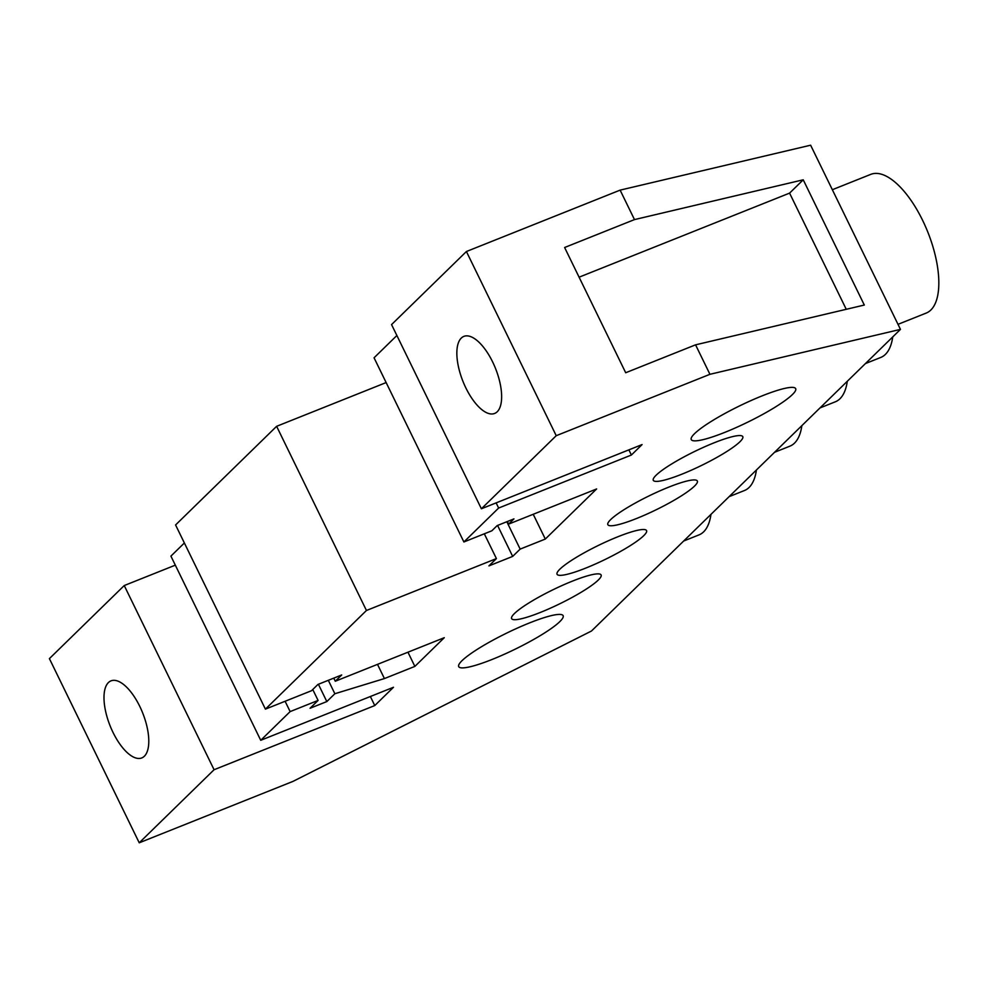 <?xml version="1.0" encoding="UTF-8"?>
<svg xmlns="http://www.w3.org/2000/svg" width="988" height="988" viewBox="0 0 988 988"><rect width="100%" height="100%" fill="white"/><g stroke="black" fill="none" stroke-linecap="round" stroke-linejoin="round"><path stroke-width="1.48" d="M529.63 622.885A58.094 9.09 154 0 0 458.704 666.616A58.094 9.09 154 0 0 492.209 659.416A58.094 9.09 154 0 0 563.135 615.685A58.094 9.09 154 0 0 529.63 622.885M729.119 496.643L744.433 490.53A74.693 31.53 -111.8 0 0 749.077 487.467A74.693 31.53 -111.8 0 0 756.413 470.004M774.567 452.282L789.881 446.168A74.693 31.53 -111.8 0 0 794.513 443.106A74.693 31.53 -111.8 0 0 801.861 425.643M617.846 536.768A49.795 7.793 154 0 0 557.047 574.25A49.795 7.793 154 0 0 585.761 568.088A49.795 7.793 154 0 0 646.56 530.593A49.795 7.793 154 0 0 617.846 536.768M572.398 581.129A49.795 7.793 154 0 0 511.611 618.611A49.795 7.793 154 0 0 540.325 612.449A49.795 7.793 154 0 0 601.112 574.954A49.795 7.793 154 0 0 572.398 581.129M683.684 541.016L698.998 534.891A74.693 31.53 -111.8 0 0 703.629 531.84A74.693 31.53 -111.8 0 0 710.965 514.365M724.772 432.386A58.094 9.09 -26 0 1 691.267 439.586A58.094 9.09 -26 0 1 762.193 395.842A58.094 9.09 -26 0 1 795.686 388.655A58.094 9.09 -26 0 1 724.772 432.386M892.744 336.908A74.693 31.53 68.2 0 1 885.396 354.383A74.693 31.53 68.2 0 1 880.765 357.446L865.451 363.559M636.556 518.502A49.795 7.793 -26 0 1 607.842 524.665A49.795 7.793 -26 0 1 668.629 487.183A49.795 7.793 -26 0 1 697.343 481.008A49.795 7.793 -26 0 1 636.556 518.502M681.992 474.141A49.795 7.793 -26 0 1 653.278 480.304A49.795 7.793 -26 0 1 714.077 442.822A49.795 7.793 -26 0 1 742.791 436.647A49.795 7.793 -26 0 1 681.992 474.141M108.421 682.56A41.496 17.512 -111.8 0 0 111.52 729.206A41.496 17.512 -111.8 0 0 141.778 757.932A41.496 17.512 -111.8 0 0 144.359 756.228A41.496 17.512 -111.8 0 0 141.259 709.582A41.496 17.512 -111.8 0 0 111.002 680.856A41.496 17.512 -111.8 0 0 108.421 682.56M461.273 338.094A41.496 17.512 -111.8 0 0 464.372 384.727A41.496 17.512 -111.8 0 0 494.63 413.453A41.496 17.512 -111.8 0 0 497.211 411.761A41.496 17.512 -111.8 0 0 494.111 365.115A41.496 17.512 -111.8 0 0 463.854 336.389A41.496 17.512 -111.8 0 0 461.273 338.094M832.341 189.721L870.799 174.357A74.693 31.53 68.2 0 1 925.274 226.054A74.693 31.53 68.2 0 1 930.844 310.022A74.693 31.53 68.2 0 1 926.213 313.073L898.006 324.336M847.296 381.282A74.693 31.53 68.2 0 1 839.961 398.744A74.693 31.53 68.2 0 1 835.317 401.807L820.003 407.921M260.733 740.296L290.139 711.595L318.087 700.43L310.071 708.26L326.83 701.566L334.858 693.737L384.418 678.571L414.861 666.406L444.267 637.705L335.278 681.226L341.7 674.965L317.938 684.449L311.529 690.711L265.414 709.137L366.449 610.485L496.408 558.591L488.924 565.889L512.673 556.405L520.157 549.106L545.314 539.053L596.641 488.949L508.61 524.109L513.958 518.885L497.186 525.591L491.839 530.803L463.891 541.967L498.644 508.042L631.394 455.023L642.077 444.588L481.391 508.771L556.232 435.696L709.94 374.304L900.463 329.375L591.491 631.011L292.942 781.409L139.234 842.801L214.075 769.726L374.773 705.556L393.483 687.278L260.733 740.296L170.912 556.121L184.373 542.98M545.314 539.053L533.224 514.279M414.861 666.406L407.945 652.204M374.773 705.556L370.364 696.515M139.234 842.801L49.4 658.625L124.241 585.551L175.308 565.161M265.414 709.137L175.58 524.961L276.628 426.31L386.147 382.566M463.891 541.967L374.057 357.792L396.88 335.512M481.391 508.771L391.557 324.595L466.41 251.52L620.118 190.128L810.629 145.199L900.463 329.375M634.481 219.595L803.232 179.804L864.315 305.045L695.564 344.837L625.7 372.748L564.617 247.506L634.481 219.595L620.118 190.128M709.94 374.304L695.564 344.837M556.232 435.696L466.41 251.52M214.075 769.726L124.241 585.551M631.394 455.023L628.874 449.861M579.091 277.183L789.585 193.117L803.232 179.804M789.585 193.117L846.259 309.306M384.418 678.571L377.502 664.368M334.858 693.737L328.312 680.312M326.83 701.566L318.395 684.264M318.087 700.43L312.764 689.513M290.139 711.595L285.1 701.27M512.673 556.405L497.569 525.431M520.157 549.106L506.819 521.738M335.278 681.226L333.771 678.126M366.449 610.485L276.628 426.31M496.408 558.591L484.318 533.804M498.644 508.042L496.124 502.88M508.61 524.109L507.35 521.528"/></g></svg>
